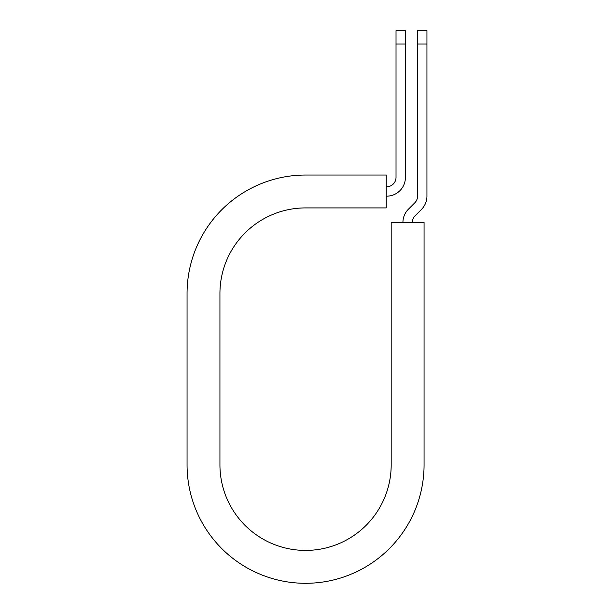 <?xml version="1.0" encoding="UTF-8"?>
<svg xmlns="http://www.w3.org/2000/svg" width="614" height="614" viewBox="0 0 614 614"><rect width="100%" height="100%" fill="white"/><g stroke="black" fill="none" stroke-linecap="round" stroke-linejoin="round"><path stroke-width="0.92" d="M396.022 44.047L396.022 30.7L405.417 30.7L405.417 44.047L396.022 44.047L396.022 177.385A9.394 9.394 0 0 1 386.628 186.779L386.237 186.779M405.417 44.047L405.417 177.385A18.788 18.788 0 0 1 386.628 196.173L386.237 196.173M412.324 222.468A9.394 9.394 0 0 1 415.072 215.829L421.442 209.458A18.788 18.788 0 0 0 426.945 196.173L426.945 30.7L417.551 30.7L417.551 196.173A9.394 9.394 0 0 1 414.795 202.82L408.433 209.182A18.788 18.788 0 0 0 402.93 222.468M426.945 44.047L417.551 44.047M305.565 175.036L386.237 175.036L386.237 207.916L305.565 207.916A85.622 85.622 0 0 0 219.935 293.546L219.935 464.798A85.622 85.622 0 0 0 305.565 550.42A85.622 85.622 0 0 0 391.187 464.798L391.187 222.468L424.067 222.468L424.067 464.798A118.502 118.502 0 0 1 305.565 583.3A118.502 118.502 0 0 1 187.055 464.798L187.055 293.546A118.502 118.502 0 0 1 305.565 175.036M187.055 464.798L187.055 293.546"/></g></svg>
